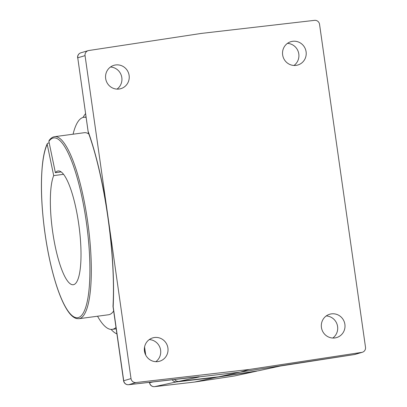 <?xml version="1.0" encoding="UTF-8"?>
<svg xmlns="http://www.w3.org/2000/svg" width="407" height="407" viewBox="0 0 407 407"><rect width="100%" height="100%" fill="white"/><g stroke="black" fill="none" stroke-linecap="round" stroke-linejoin="round"><path stroke-width="0.61" d="M85.053 55.647L77.752 57.799A4.589 4.462 -106.5 0 1 80.876 52.808L88.171 50.651A4.589 4.462 -106.5 0 0 85.053 55.647L108.033 217.114A137.744 32.255 82.4 0 1 113.182 306.771L113.004 306.349C115.858 255.657 104.691 177.254 88.248 132.351L77.752 57.799L88.212 132.214M116.916 333.888A112.861 26.43 82.4 0 1 111.096 329.411M83.059 117.455A112.861 26.43 82.4 0 1 85.572 113.665M155.8 361.681A12.169 11.823 73.5 0 0 160.221 348.361A12.169 11.823 73.5 0 0 149.272 339.586M157.901 361.594A12.169 11.823 -106.5 0 1 144.622 352.019A12.169 11.823 -106.5 0 1 152.737 337.886A12.169 11.823 -106.5 0 1 167.521 346.204A12.169 11.823 -106.5 0 1 159.63 361.223A12.169 11.823 -106.5 0 1 157.901 361.594M332.773 338.034A12.169 11.823 73.5 0 0 337.2 324.715A12.169 11.823 73.5 0 0 326.246 315.939M334.875 337.947A12.169 11.823 -106.5 0 1 321.596 328.373A12.169 11.823 -106.5 0 1 329.716 314.24A12.169 11.823 -106.5 0 1 344.5 322.558A12.169 11.823 -106.5 0 1 336.609 337.576A12.169 11.823 -106.5 0 1 334.875 337.947M293.986 65.466A12.169 11.823 73.5 0 0 298.407 52.152A12.169 11.823 73.5 0 0 287.454 43.371M296.082 65.379A12.169 11.823 -106.5 0 1 282.809 55.805A12.169 11.823 -106.5 0 1 290.924 41.672A12.169 11.823 -106.5 0 1 305.708 49.995A12.169 11.823 -106.5 0 1 297.817 65.013A12.169 11.823 -106.5 0 1 296.082 65.379M117.007 89.118A12.169 11.823 73.5 0 0 121.428 75.799A12.169 11.823 73.5 0 0 110.48 67.023M119.109 89.026A12.169 11.823 -106.5 0 1 105.83 79.457A12.169 11.823 -106.5 0 1 113.945 65.324A12.169 11.823 -106.5 0 1 128.729 73.642A12.169 11.823 -106.5 0 1 120.843 88.66A12.169 11.823 -106.5 0 1 119.109 89.026M88.171 50.651A4.589 4.462 -106.5 0 1 88.751 50.524L201.363 33.415L314.55 20.35A4.589 4.462 -106.5 0 1 319.546 24.313L365.506 347.252A4.589 4.462 -106.5 0 1 361.803 352.376L249.191 369.485L136.004 382.544A4.589 4.462 -106.5 0 1 131.013 378.586L108.033 217.114A137.744 32.255 82.4 0 0 88.278 131.771M136.004 382.544L128.704 384.701L193.025 377.279L200.051 376.765L240.252 372.125L249.191 369.485M258.593 370.736L279.578 366.183A4.589 4.462 77.8 0 0 279.848 366.132L258.593 370.736L218.798 376.78L240.252 372.125L290.517 364.255A4.589 1.079 81.4 0 1 290.481 364.26A4.589 1.079 81.4 0 1 290.445 364.265M218.798 376.78L178.8 381.4C177.045 381.532 175.636 380.871 174.567 379.416M279.578 366.183L280.255 366.046M198.351 376.77A4.589 4.462 77.8 0 0 199.786 376.841L178.8 381.4M172.166 379.69C173.219 381.288 174.674 382.02 176.531 381.888L216.534 377.274L194.454 382.066L234.417 375.982A4.589 4.462 77.8 0 0 234.686 375.936L257.407 370.914M216.534 377.274L256.593 371.179M113.182 306.771L123.713 380.743A4.589 4.462 73.5 0 0 128.704 384.701A4.589 1.073 83.4 0 1 128.663 384.712A4.589 1.073 83.4 0 1 128.658 384.712A4.589 1.073 83.4 0 1 128.612 384.712A4.589 4.589 0 0 1 123.591 380.799L113.009 306.44M149.593 382.295L149.649 382.682A4.589 4.462 77.8 0 0 154.624 386.645L194.454 382.066L234.401 375.987L256.329 371.23M199.786 376.841L200.03 376.765A4.589 4.589 -160.4 0 1 198.789 376.75M280.27 366.046A4.589 4.121 78.4 0 0 280.403 366.025A4.589 4.121 78.4 0 0 280.545 365.995L354.472 354.538A4.589 1.079 -98.6 0 0 354.502 354.533L361.803 352.376M149.466 382.31L149.527 382.738A4.589 4.589 0 0 0 154.599 386.65L194.404 382.071M63.543 174.313L53.699 175.631L47.202 144.332L47.278 143.681L48.087 143.106L49.206 142.954M47.273 143.686C45.253 148.031 43.742 154.07 42.745 161.808C40.532 180.225 41.082 202.64 44.394 229.044C47.202 250.371 51.262 269.292 56.573 285.8C60.043 296.423 63.67 304.629 67.455 310.419C70.482 315.089 73.565 317.816 76.699 318.6L78.953 318.706A91.829 21.505 -97.6 0 0 88.105 224.842A91.829 21.505 -97.6 0 0 54.63 136.671C52.478 137.001 50.621 138.309 49.044 140.583L48.881 141.387L55.383 172.685L61.147 171.912M55.383 172.685A57.392 13.441 82.4 0 1 58.084 170.95A57.392 13.441 82.4 0 1 79.004 226.058A57.392 13.441 82.4 0 1 73.285 284.722A57.392 13.441 82.4 0 1 54.029 240.283A57.392 13.441 82.4 0 1 53.699 175.631M54.63 136.671L84.269 132.707A91.829 21.505 82.4 0 1 88.833 134.01M113.655 310.973A91.829 21.505 82.4 0 1 108.598 314.748L78.953 318.706M97.543 316.224A106.98 25.051 -97.6 0 0 112.195 329.365A106.98 25.051 -97.6 0 0 116 327.457M86.106 117.414A106.98 25.051 -97.6 0 0 83.852 117.292A106.98 25.051 -97.6 0 0 73.077 134.203M123.591 380.799L131.013 378.586M290.517 364.255L354.502 354.533A4.589 4.462 -106.5 0 0 355.082 354.405L362.383 352.248M144.566 346.983L145.721 355.077M149.527 382.738L153.48 381.847M176.531 381.888L154.624 386.645M48.881 141.387A90.68 21.235 82.4 0 1 89.001 246.667A90.68 21.235 82.4 0 1 60.546 296.571A90.68 21.235 82.4 0 1 47.202 144.332M198.865 376.729L128.663 384.712M144.495 347.385L145.538 354.711M279.848 366.132L280.403 366.025M80.876 52.808A4.589 4.589 0 0 0 77.63 57.855M354.517 354.533A4.589 4.589 0 0 0 355.082 354.405M234.401 375.987A4.589 4.589 0 0 0 234.697 375.931M341.188 176.379L344.353 198.616M112.195 329.365L116.193 328.831M83.852 117.292L86.045 116.997"/></g></svg>
